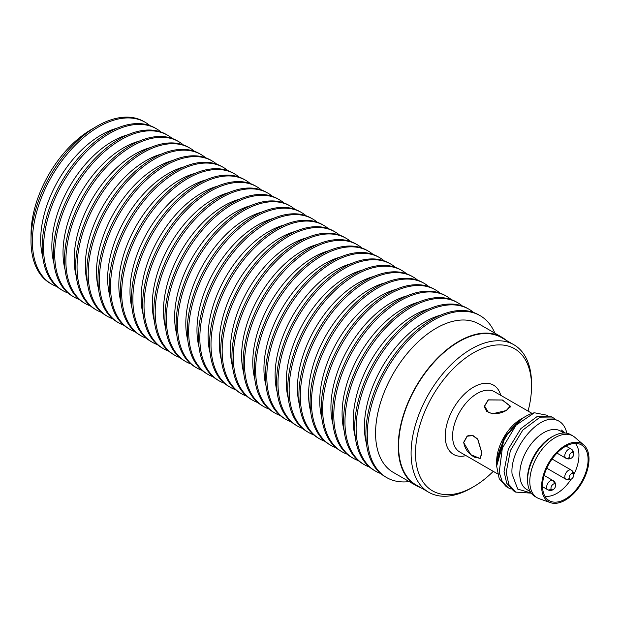 <?xml version="1.0" encoding="UTF-8"?>
<svg xmlns="http://www.w3.org/2000/svg" width="620" height="620" viewBox="0 0 620 620"><rect width="100%" height="100%" fill="white"/><g stroke="black" fill="none" stroke-linecap="round" stroke-linejoin="round"><path stroke-width="0.93" d="M481.818 452.98L477.71 439.293L472.68 435.573L467.24 436.216L463.745 442.548C464.837 448.88 468.425 453.762 474.502 457.204L480.012 458.343L481.818 452.98M488.351 399.939L484.607 406.123L488.351 412.354C494.365 414.532 500.394 413.873 506.416 410.37L510.159 406.123L502.254 400.016L488.351 399.939M573.764 474.61A31.155 17.988 120 0 0 578.956 455.212A31.155 17.988 120 0 0 575.383 443.393M544.895 496.194A31.155 17.988 120 0 0 571.121 479.183M463.597 442.463L470.82 454.693L480.143 458.506L481.957 453.065L477.772 439.092L472.727 435.356L467.162 436.015L463.597 442.463M496.697 465.07L496.651 461.543A34.79 20.088 -60 0 1 521.25 418.934A34.79 20.088 -60 0 1 521.412 418.841M488.204 399.854L484.406 406.162L486.576 411.277L492.342 413.811L506.563 410.456L510.361 406.162L502.425 399.993L488.204 399.854M547.483 415.322L534.363 412.757A41.548 23.986 120 0 0 526.024 416.175A41.548 23.986 120 0 0 496.659 466.155L504.726 437.596L521.753 418.639L526.024 416.175M496.651 463.272L504.045 437.581L521.668 418.694M534.363 412.757L516.088 425.142L502.324 448.221L499.193 472.471L502.339 481.794L508.346 487.863L506.199 486.623L499.216 478.686L496.659 466.155M553.559 418.019L551.42 416.787L537.083 416.578L520.87 428.606L508.361 449.027L504.021 471.316L506.718 483.267L513.546 490.862L515.685 492.102L508.881 484.538L506.168 472.549L510.368 450.585L522.807 430.079L539.175 417.834L553.559 418.019L555.977 419.849M531.154 493.024L517.739 489.11L512.066 474.052C509.625 449.399 538.3 413.827 556.032 419.856L558.829 421.065M564.394 432.985L561.457 430.048L564.898 433M508.346 487.863L511.089 489.11M531.247 493.148L515.685 492.102M556.032 419.856A41.548 23.986 -60 0 1 558.914 421.112A41.548 23.986 -60 0 1 566.827 433.233M563.89 432.985L560.527 431.039A33.751 19.491 120 0 0 534.518 440.084A33.751 19.491 120 0 0 519.785 474.052A33.751 19.491 120 0 0 526.775 489.506L530.139 491.451M527.636 481.887L527.535 480.151A33.751 19.491 -60 0 1 527.496 478.508A33.751 19.491 -60 0 1 552.808 436.379L554.365 435.589A35.704 20.615 120 0 0 527.589 480.151A35.704 20.615 120 0 0 527.636 481.887A35.704 20.615 120 0 0 534.982 496.488L537.183 497.767A35.704 20.615 -60 0 1 529.79 481.422A35.704 20.615 -60 0 1 545.375 445.493A35.704 20.615 -60 0 1 572.888 435.922A35.704 20.615 -60 0 1 574.701 437.209L583.761 444.982A33.495 19.336 -60 0 1 589 459.11A33.495 19.336 -60 0 1 575.538 491.544A33.495 19.336 -60 0 1 550.459 502.657A33.495 19.336 -60 0 1 541.632 486.452A33.495 19.336 -60 0 1 557.442 451.538A33.495 19.336 -60 0 1 583.761 444.982M572.888 435.922L570.679 434.651A35.704 20.615 120 0 0 554.365 435.589M550.459 502.657L539.198 498.689A35.704 20.615 -60 0 1 537.183 497.767M588.086 459.637A32.194 18.592 120 0 0 580.39 444.377A32.194 18.592 120 0 0 555.954 454.22A32.194 18.592 120 0 0 542.546 485.925A32.194 18.592 120 0 0 548.25 500.038A32.194 18.592 120 0 0 573.376 492.714A32.194 18.592 120 0 0 588.086 459.637M493.272 471.363A82.049 47.368 -60 0 1 473.517 486.77A82.049 47.368 -60 0 1 415.501 453.274A82.049 47.368 -60 0 1 473.517 352.788A82.049 47.368 -60 0 1 531.534 386.283A82.049 47.368 -60 0 1 528.062 411.099M473.517 486.77L471.316 488.049A85.165 49.174 -60 0 1 428.73 492.264A85.165 49.174 -60 0 1 411.091 453.274A85.165 49.174 -60 0 1 448.268 367.567A85.165 49.174 -60 0 1 513.895 344.751A85.165 49.174 -60 0 1 531.534 383.741L531.534 386.283M513.895 344.751L501.41 337.544A85.165 49.174 120 0 0 435.782 360.36A85.165 49.174 120 0 0 398.606 446.067A85.165 49.174 120 0 0 416.245 485.057L428.73 492.264M572.198 473.362A5.293 3.061 120 0 0 571.175 470.045L571.175 470.045A5.293 3.061 120 0 0 565.882 473.107A5.293 3.061 120 0 0 565.882 479.221L546.786 468.201L565.882 479.221A5.293 3.061 120 0 0 569.261 478.454M569.827 479.175A3.286 1.899 120 0 0 572.198 478.454A3.286 1.899 120 0 0 573.671 475.904A3.286 1.899 120 0 0 573.113 473.486A3.286 1.899 120 0 0 569.827 475.385A3.286 1.899 120 0 0 569.827 479.175M572.198 452.375A5.293 3.061 120 0 0 571.175 449.058L571.175 449.058A5.293 3.061 120 0 0 565.882 452.12A5.293 3.061 120 0 0 565.882 458.234L557 453.111L565.882 458.234A5.293 3.061 120 0 0 569.261 457.467M569.827 458.188A3.286 1.899 120 0 0 572.198 457.467A3.286 1.899 120 0 0 573.671 454.917A3.286 1.899 120 0 0 573.113 452.499A3.286 1.899 120 0 0 569.827 454.398A3.286 1.899 120 0 0 569.827 458.188M554.024 483.856A5.293 3.061 120 0 0 553.001 480.539L553.001 480.539A5.293 3.061 120 0 0 547.7 483.6A5.293 3.061 120 0 0 547.7 489.715L542.562 486.746L547.7 489.715A5.293 3.061 120 0 0 551.087 488.947M551.645 489.668A3.286 1.899 120 0 0 554.024 488.947A3.286 1.899 120 0 0 555.497 486.398A3.286 1.899 120 0 0 554.931 483.98A3.286 1.899 120 0 0 551.645 485.879A3.286 1.899 120 0 0 551.645 489.668M91.621 129.34A85.684 49.468 120 0 1 91.628 129.34L94.891 127.449L91.621 129.34A85.684 49.468 120 0 0 31.039 234.275L31.039 238.049M149.854 125.573A93.473 53.971 120 0 0 145.227 122.311L143.832 121.505A93.473 53.971 120 0 0 97.1 126.131A93.473 53.971 120 0 0 31 240.614A93.473 53.971 120 0 0 50.36 283.41L51.755 284.216A93.473 53.971 120 0 0 56.893 286.587M145.227 122.311A93.473 53.971 120 0 0 98.495 126.937A93.473 53.971 120 0 0 32.395 241.42A93.473 53.971 120 0 0 51.755 284.216M161.022 132.021A93.473 53.971 120 0 0 156.395 128.758L154.992 127.953A93.473 53.971 120 0 0 82.964 152.993A93.473 53.971 120 0 0 42.16 247.062A93.473 53.971 120 0 0 61.52 289.85L62.915 290.656A93.473 53.971 120 0 0 68.06 293.035M156.395 128.758A93.473 53.971 120 0 0 84.359 153.799A93.473 53.971 120 0 0 43.555 247.868A93.473 53.971 120 0 0 62.915 290.656M42.726 256.672A85.684 49.468 -60 0 1 40.688 239.847A85.684 49.468 -60 0 1 116.862 128.263M172.182 138.462A93.473 53.971 120 0 0 167.555 135.199L166.16 134.393A93.473 53.971 120 0 0 94.132 159.441A93.473 53.971 120 0 0 53.328 253.51A93.473 53.971 120 0 0 72.687 296.298L74.082 297.104A93.473 53.971 120 0 0 79.221 299.483M167.555 135.199A93.473 53.971 120 0 0 95.527 160.247A93.473 53.971 120 0 0 54.723 254.316A93.473 53.971 120 0 0 74.082 297.104M53.886 263.113A85.684 49.468 -60 0 1 51.848 246.295A85.684 49.468 -60 0 1 128.022 134.71M183.342 144.91A93.473 53.971 120 0 0 178.715 141.647L177.32 140.841A93.473 53.971 120 0 0 105.292 165.881A93.473 53.971 120 0 0 64.488 259.951A93.473 53.971 120 0 0 83.847 302.746L85.242 303.552A93.473 53.971 120 0 0 90.381 305.923M178.715 141.647A93.473 53.971 120 0 0 106.686 166.687A93.473 53.971 120 0 0 65.883 260.757A93.473 53.971 120 0 0 85.242 303.552M65.053 269.56A85.684 49.468 -60 0 1 63.015 252.743A85.684 49.468 -60 0 1 139.182 141.151M194.51 151.35A93.473 53.971 120 0 0 189.883 148.087L188.488 147.289A93.473 53.971 120 0 0 116.451 172.329A93.473 53.971 120 0 0 75.656 266.399A93.473 53.971 120 0 0 95.015 309.186L96.41 309.992A93.473 53.971 120 0 0 101.548 312.372M189.883 148.087A93.473 53.971 120 0 0 117.847 173.135A93.473 53.971 120 0 0 77.05 267.204A93.473 53.971 120 0 0 96.41 309.992M76.214 276.001A85.684 49.468 -60 0 1 74.175 259.183A85.684 49.468 -60 0 1 150.35 147.599M205.669 157.798A93.473 53.971 120 0 0 201.043 154.535L199.648 153.729A93.473 53.971 120 0 0 127.619 178.769A93.473 53.971 120 0 0 86.816 272.839A93.473 53.971 120 0 0 106.175 315.634L107.57 316.44A93.473 53.971 120 0 0 112.708 318.812M201.043 154.535A93.473 53.971 120 0 0 129.014 179.575A93.473 53.971 120 0 0 88.21 273.645A93.473 53.971 120 0 0 107.57 316.44M87.373 282.449A85.684 49.468 -60 0 1 85.335 265.631A85.684 49.468 -60 0 1 161.51 154.047M216.837 164.246A93.473 53.971 120 0 0 212.203 160.983L210.808 160.177A93.473 53.971 120 0 0 138.779 185.217A93.473 53.971 120 0 0 97.976 279.287A93.473 53.971 120 0 0 117.335 322.075L118.73 322.881A93.473 53.971 120 0 0 123.876 325.26M212.203 160.983A93.473 53.971 120 0 0 140.174 186.023A93.473 53.971 120 0 0 99.371 280.093A93.473 53.971 120 0 0 118.73 322.881M98.541 288.897A85.684 49.468 -60 0 1 96.503 272.072A85.684 49.468 -60 0 1 172.67 160.487M227.997 170.686A93.473 53.971 120 0 0 223.371 167.423L221.976 166.617A93.473 53.971 120 0 0 149.939 191.665A93.473 53.971 120 0 0 109.143 285.735A93.473 53.971 120 0 0 128.503 328.522L129.898 329.329A93.473 53.971 120 0 0 135.036 331.708M223.371 167.423A93.473 53.971 120 0 0 151.334 192.471A93.473 53.971 120 0 0 110.538 286.541A93.473 53.971 120 0 0 129.898 329.329M109.701 295.337A85.684 49.468 -60 0 1 107.663 278.519A85.684 49.468 -60 0 1 183.838 166.935M239.157 177.134A93.473 53.971 120 0 0 234.531 173.871L233.136 173.065A93.473 53.971 120 0 0 161.107 198.106A93.473 53.971 120 0 0 120.303 292.175A93.473 53.971 120 0 0 139.663 334.971L141.058 335.776A93.473 53.971 120 0 0 146.196 338.148M234.531 173.871A93.473 53.971 120 0 0 162.502 198.912A93.473 53.971 120 0 0 121.698 292.981A93.473 53.971 120 0 0 141.058 335.776M120.869 301.785A85.684 49.468 -60 0 1 118.823 284.96A85.684 49.468 -60 0 1 194.998 173.375M250.325 183.574A93.473 53.971 120 0 0 245.698 180.311L244.303 179.506A93.473 53.971 120 0 0 172.267 204.554A93.473 53.971 120 0 0 131.463 298.623A93.473 53.971 120 0 0 150.823 341.411L152.218 342.217A93.473 53.971 120 0 0 157.364 344.596M245.698 180.311A93.473 53.971 120 0 0 173.662 205.36A93.473 53.971 120 0 0 132.858 299.429A93.473 53.971 120 0 0 152.218 342.217M132.029 308.225A85.684 49.468 -60 0 1 129.991 291.408A85.684 49.468 -60 0 1 206.165 179.823M261.485 190.022A93.473 53.971 120 0 0 256.858 186.76L255.463 185.953A93.473 53.971 120 0 0 183.435 210.994A93.473 53.971 120 0 0 142.631 305.063A93.473 53.971 120 0 0 161.991 347.859L163.386 348.665A93.473 53.971 120 0 0 168.524 351.036M256.858 186.76A93.473 53.971 120 0 0 184.83 211.8A93.473 53.971 120 0 0 144.026 305.869A93.473 53.971 120 0 0 163.386 348.665M143.189 314.673A85.684 49.468 -60 0 1 141.151 297.856A85.684 49.468 -60 0 1 217.326 186.271M272.645 196.47A93.473 53.971 120 0 0 268.018 193.208L266.623 192.401A93.473 53.971 120 0 0 194.595 217.442A93.473 53.971 120 0 0 153.791 311.511A93.473 53.971 120 0 0 173.15 354.299L174.546 355.105A93.473 53.971 120 0 0 179.684 357.484M268.018 193.208A93.473 53.971 120 0 0 195.99 218.248A93.473 53.971 120 0 0 155.186 312.317A93.473 53.971 120 0 0 174.546 355.105M154.357 321.121A85.684 49.468 -60 0 1 152.319 304.296A85.684 49.468 -60 0 1 228.486 192.712M283.813 202.911A93.473 53.971 120 0 0 279.186 199.648L277.791 198.842A93.473 53.971 120 0 0 205.755 223.89A93.473 53.971 120 0 0 164.959 317.959A93.473 53.971 120 0 0 184.318 360.747L185.713 361.553A93.473 53.971 120 0 0 190.851 363.932M279.186 199.648A93.473 53.971 120 0 0 207.15 224.696A93.473 53.971 120 0 0 166.354 318.757A93.473 53.971 120 0 0 185.713 361.553M165.517 327.562A85.684 49.468 -60 0 1 163.478 310.744A85.684 49.468 -60 0 1 239.653 199.16M294.973 209.358A93.473 53.971 120 0 0 290.346 206.096L288.951 205.29A93.473 53.971 120 0 0 216.922 230.33A93.473 53.971 120 0 0 176.119 324.399A93.473 53.971 120 0 0 195.478 367.195L196.873 367.993A93.473 53.971 120 0 0 202.012 370.373M290.346 206.096A93.473 53.971 120 0 0 218.317 231.136A93.473 53.971 120 0 0 177.514 325.206A93.473 53.971 120 0 0 196.873 367.993M176.677 334.01A85.684 49.468 -60 0 1 174.639 317.184A85.684 49.468 -60 0 1 250.813 205.6M306.14 215.799A93.473 53.971 120 0 0 301.506 212.536L300.111 211.73A93.473 53.971 120 0 0 228.083 236.778A93.473 53.971 120 0 0 187.279 330.847A93.473 53.971 120 0 0 206.638 373.635L208.033 374.441A93.473 53.971 120 0 0 213.179 376.821M301.506 212.536A93.473 53.971 120 0 0 229.478 237.584A93.473 53.971 120 0 0 188.674 331.654A93.473 53.971 120 0 0 208.033 374.441M187.845 340.45A85.684 49.468 -60 0 1 185.806 323.632A85.684 49.468 -60 0 1 261.973 212.048M317.3 222.247A93.473 53.971 120 0 0 312.674 218.984L311.279 218.178A93.473 53.971 120 0 0 239.243 243.218A93.473 53.971 120 0 0 198.447 337.288A93.473 53.971 120 0 0 217.806 380.083L219.201 380.889A93.473 53.971 120 0 0 224.339 383.261M312.674 218.984A93.473 53.971 120 0 0 240.645 244.024A93.473 53.971 120 0 0 199.842 338.094A93.473 53.971 120 0 0 219.201 380.889M199.004 346.898A85.684 49.468 -60 0 1 196.966 330.08A85.684 49.468 -60 0 1 273.141 218.488M328.461 228.695A93.473 53.971 120 0 0 323.834 225.432L322.439 224.626A93.473 53.971 120 0 0 250.41 249.666A93.473 53.971 120 0 0 209.606 343.736A93.473 53.971 120 0 0 228.966 386.524L230.361 387.329A93.473 53.971 120 0 0 235.499 389.709M323.834 225.432A93.473 53.971 120 0 0 251.805 250.472A93.473 53.971 120 0 0 211.001 344.542A93.473 53.971 120 0 0 230.361 387.329M210.172 353.338A85.684 49.468 -60 0 1 208.126 336.521A85.684 49.468 -60 0 1 284.301 224.936M339.628 235.135A93.473 53.971 120 0 0 335.002 231.872L333.606 231.066A93.473 53.971 120 0 0 261.57 256.114A93.473 53.971 120 0 0 220.767 350.184A93.473 53.971 120 0 0 240.126 392.971L241.521 393.778A93.473 53.971 120 0 0 246.667 396.157M335.002 231.872A93.473 53.971 120 0 0 262.965 256.92A93.473 53.971 120 0 0 222.162 350.982A93.473 53.971 120 0 0 241.521 393.778M221.332 359.786A85.684 49.468 -60 0 1 219.294 342.969A85.684 49.468 -60 0 1 295.469 231.384M350.788 241.583A93.473 53.971 120 0 0 346.162 238.32L344.767 237.514A93.473 53.971 120 0 0 272.738 262.554A93.473 53.971 120 0 0 231.934 356.624A93.473 53.971 120 0 0 251.294 399.42L252.689 400.218A93.473 53.971 120 0 0 257.827 402.597M346.162 238.32A93.473 53.971 120 0 0 274.133 263.361A93.473 53.971 120 0 0 233.329 357.43A93.473 53.971 120 0 0 252.689 400.218M232.492 366.234A85.684 49.468 -60 0 1 230.454 349.409A85.684 49.468 -60 0 1 306.629 237.824M361.956 248.023A93.473 53.971 120 0 0 357.322 244.761L355.926 243.954A93.473 53.971 120 0 0 283.898 269.002A93.473 53.971 120 0 0 243.094 363.072A93.473 53.971 120 0 0 262.454 405.86L263.849 406.666A93.473 53.971 120 0 0 268.987 409.045M357.322 244.761A93.473 53.971 120 0 0 285.293 269.808A93.473 53.971 120 0 0 244.489 363.878A93.473 53.971 120 0 0 263.849 406.666M243.66 372.674A85.684 49.468 -60 0 1 241.622 355.857A85.684 49.468 -60 0 1 317.789 244.272M373.116 254.471A93.473 53.971 120 0 0 368.489 251.208L367.094 250.403A93.473 53.971 120 0 0 295.058 275.443A93.473 53.971 120 0 0 254.262 369.512A93.473 53.971 120 0 0 273.622 412.308L275.017 413.114A93.473 53.971 120 0 0 280.155 415.485M368.489 251.208A93.473 53.971 120 0 0 296.453 276.249A93.473 53.971 120 0 0 255.657 370.318A93.473 53.971 120 0 0 275.017 413.114M254.82 379.122A85.684 49.468 -60 0 1 252.782 362.305A85.684 49.468 -60 0 1 328.957 250.713M384.276 260.919A93.473 53.971 120 0 0 379.649 257.656L378.254 256.851A93.473 53.971 120 0 0 306.226 281.891A93.473 53.971 120 0 0 265.422 375.96A93.473 53.971 120 0 0 284.781 418.748L286.176 419.554A93.473 53.971 120 0 0 291.315 421.933M379.649 257.656A93.473 53.971 120 0 0 307.621 282.697A93.473 53.971 120 0 0 266.817 376.766A93.473 53.971 120 0 0 286.176 419.554M265.98 385.562A85.684 49.468 -60 0 1 263.942 368.745A85.684 49.468 -60 0 1 340.117 257.161M395.444 267.36A93.473 53.971 120 0 0 390.817 264.097L389.414 263.291A93.473 53.971 120 0 0 317.386 288.339A93.473 53.971 120 0 0 276.582 382.401A93.473 53.971 120 0 0 295.942 425.196L297.337 426.002A93.473 53.971 120 0 0 302.483 428.374M390.817 264.097A93.473 53.971 120 0 0 318.781 289.145A93.473 53.971 120 0 0 277.977 383.207A93.473 53.971 120 0 0 297.337 426.002M277.148 392.01A85.684 49.468 -60 0 1 275.11 375.193A85.684 49.468 -60 0 1 351.284 263.608M406.604 273.808A93.473 53.971 120 0 0 401.977 270.545L400.582 269.739A93.473 53.971 120 0 0 328.553 294.779A93.473 53.971 120 0 0 287.75 388.849A93.473 53.971 120 0 0 307.109 431.644L308.504 432.442A93.473 53.971 120 0 0 313.642 434.821M401.977 270.545A93.473 53.971 120 0 0 329.949 295.585A93.473 53.971 120 0 0 289.145 389.654A93.473 53.971 120 0 0 308.504 432.442M288.308 398.459A85.684 49.468 -60 0 1 286.269 381.633A85.684 49.468 -60 0 1 362.444 270.049M417.764 280.248A93.473 53.971 120 0 0 413.137 276.985L411.742 276.179A93.473 53.971 120 0 0 339.714 301.227A93.473 53.971 120 0 0 298.91 395.297A93.473 53.971 120 0 0 318.269 438.084L319.664 438.89A93.473 53.971 120 0 0 324.803 441.269M413.137 276.985A93.473 53.971 120 0 0 341.108 302.033A93.473 53.971 120 0 0 300.305 396.103A93.473 53.971 120 0 0 319.664 438.89M299.476 404.899A85.684 49.468 -60 0 1 297.437 388.081A85.684 49.468 -60 0 1 373.604 276.497M428.932 286.696A93.473 53.971 120 0 0 424.305 283.433L422.91 282.627A93.473 53.971 120 0 0 350.874 307.667A93.473 53.971 120 0 0 310.07 401.737A93.473 53.971 120 0 0 329.429 444.532L330.832 445.338A93.473 53.971 120 0 0 335.97 447.71M424.305 283.433A93.473 53.971 120 0 0 352.269 308.473A93.473 53.971 120 0 0 311.472 402.543A93.473 53.971 120 0 0 330.832 445.338M310.635 411.347A85.684 49.468 -60 0 1 308.597 394.529A85.684 49.468 -60 0 1 384.772 282.937M440.091 293.144A93.473 53.971 120 0 0 435.465 289.881L434.07 289.075A93.473 53.971 120 0 0 362.041 314.115A93.473 53.971 120 0 0 321.238 408.185A93.473 53.971 120 0 0 340.597 450.972L341.992 451.779A93.473 53.971 120 0 0 347.13 454.158M435.465 289.881A93.473 53.971 120 0 0 363.436 314.921A93.473 53.971 120 0 0 322.632 408.991A93.473 53.971 120 0 0 341.992 451.779M321.796 417.787A85.684 49.468 -60 0 1 319.757 400.969A85.684 49.468 -60 0 1 395.932 289.385M451.259 299.584A93.473 53.971 120 0 0 446.625 296.321L445.23 295.515A93.473 53.971 120 0 0 373.201 320.563A93.473 53.971 120 0 0 332.397 414.625A93.473 53.971 120 0 0 351.757 457.421L353.152 458.226A93.473 53.971 120 0 0 358.29 460.598M446.625 296.321A93.473 53.971 120 0 0 374.596 321.362A93.473 53.971 120 0 0 333.793 415.431A93.473 53.971 120 0 0 353.152 458.226M332.963 424.235A85.684 49.468 -60 0 1 330.925 407.418A85.684 49.468 -60 0 1 407.092 295.833M462.419 306.032A93.473 53.971 120 0 0 457.793 302.769L456.397 301.963A93.473 53.971 120 0 0 384.361 327.004A93.473 53.971 120 0 0 343.565 421.073A93.473 53.971 120 0 0 362.925 463.861L364.32 464.667A93.473 53.971 120 0 0 369.458 467.046M457.793 302.769A93.473 53.971 120 0 0 385.756 327.81A93.473 53.971 120 0 0 344.96 421.879A93.473 53.971 120 0 0 364.32 464.667M344.123 430.683A85.684 49.468 -60 0 1 342.085 413.858A85.684 49.468 -60 0 1 418.26 302.273M473.579 312.472A93.473 53.971 120 0 0 468.953 309.21L467.558 308.404A93.473 53.971 120 0 0 395.529 333.452A93.473 53.971 120 0 0 354.725 427.521A93.473 53.971 120 0 0 374.085 470.309L375.48 471.115A93.473 53.971 120 0 0 380.618 473.494M468.953 309.21A93.473 53.971 120 0 0 396.924 334.257A93.473 53.971 120 0 0 356.12 428.327A93.473 53.971 120 0 0 375.48 471.115M355.291 437.123A85.684 49.468 -60 0 1 353.245 420.306A85.684 49.468 -60 0 1 429.42 308.721M494.9 333.188A93.473 53.971 120 0 0 480.12 315.658L478.718 314.851A93.473 53.971 120 0 0 406.689 339.892A93.473 53.971 120 0 0 365.885 433.961A93.473 53.971 120 0 0 385.245 476.757L386.64 477.563A93.473 53.971 120 0 0 409.216 481.6M480.12 315.658A93.473 53.971 120 0 0 408.084 340.698A93.473 53.971 120 0 0 367.28 434.767A93.473 53.971 120 0 0 386.64 477.563M366.451 443.571A85.684 49.468 -60 0 1 364.413 426.754A85.684 49.468 -60 0 1 440.588 315.162M420.957 487.777A85.684 49.468 -60 0 1 415.981 485.507L393.32 472.417A85.684 49.468 -60 0 1 375.573 433.194A85.684 49.468 -60 0 1 412.974 346.967A85.684 49.468 -60 0 1 479.004 324.012L501.665 337.094A85.684 49.468 -60 0 1 506.121 340.264M415.981 485.507A85.684 49.468 -60 0 1 398.242 446.284A85.684 49.468 -60 0 1 435.643 360.05A85.684 49.468 -60 0 1 501.665 337.094M532.068 413.408L494.582 391.77A34.79 20.088 120 0 0 467.775 401.094A34.79 20.088 120 0 0 452.585 436.108A34.79 20.088 120 0 0 459.792 452.034L497.55 473.835M500.766 395.335A39.99 23.087 120 0 0 469.712 389.624A39.99 23.087 120 0 0 445.238 436.108A39.99 23.087 120 0 0 465.969 455.599M468.736 435.349L467.24 436.216M480.887 457.839L480.012 458.343M510.159 407.139L510.159 406.123M484.607 407.859L484.607 406.123M552.087 459.025L571.175 470.045A5.293 5.293 0 0 1 573.671 475.904M565.882 479.221A5.293 5.293 0 0 0 572.198 478.454M566.029 446.09L571.175 449.058A5.293 5.293 0 0 1 573.671 454.917M565.882 458.234A5.293 5.293 0 0 0 572.198 457.467M544.12 475.416L553.001 480.539A5.293 5.293 0 0 1 555.497 486.398M547.7 489.715A5.293 5.293 0 0 0 554.024 488.947"/></g></svg>
